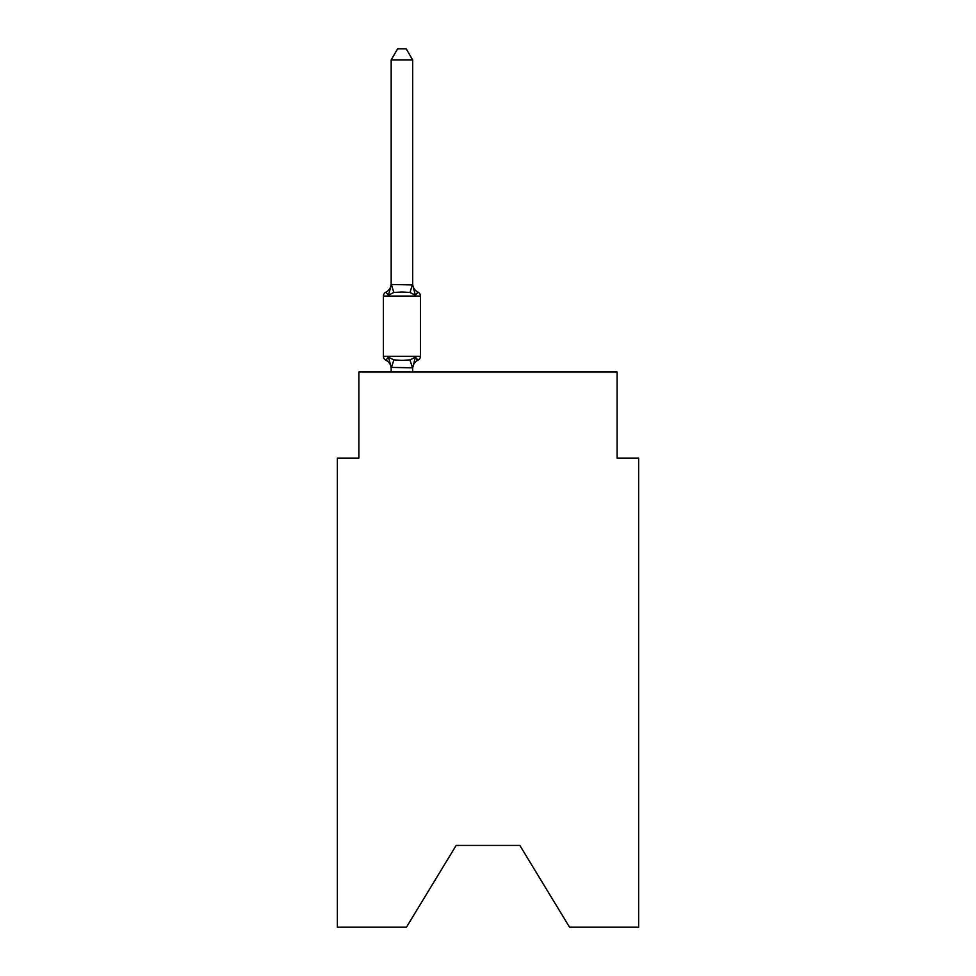 <?xml version="1.0" encoding="UTF-8"?>
<svg xmlns="http://www.w3.org/2000/svg" width="976" height="976" viewBox="0 0 976 976"><rect width="100%" height="100%" fill="white"/><g stroke="black" fill="none" stroke-linecap="round" stroke-linejoin="round"><path stroke-width="1.46" d="M519.842 845.423L569.557 927.2L638.633 927.2L638.633 458.086L617.113 458.086L617.113 372.015L358.887 372.015L358.887 458.086L337.367 458.086L337.367 927.2L406.443 927.2L456.158 845.423L519.842 845.423L456.158 845.423M412.689 368.684L412.689 367.415L412.689 368.684A9.467 9.467 0 0 1 418.009 360.181L415.373 357.143L418.009 360.181A4.307 4.307 0 0 0 420.436 356.301L420.436 296.057A4.307 4.307 0 0 0 418.009 292.178L415.373 295.216L418.009 292.178L415.373 295.216L418.009 292.178L415.373 295.216L418.009 292.178L415.373 295.216L418.009 292.178L415.373 295.216L418.009 292.178L415.373 295.216L418.009 292.178L415.373 295.216L418.009 292.178L415.373 295.216L418.009 292.178L415.373 295.216L418.009 292.178L415.373 295.216L418.009 292.178L415.373 295.216L418.009 292.178L415.373 295.216L418.009 292.178L415.373 295.216L418.009 292.178L415.373 295.216L418.009 292.178L415.373 295.216L418.009 292.178L415.373 295.216L418.009 292.178L415.373 295.216L418.009 292.178L415.373 295.216L418.009 292.178L415.373 295.216L418.009 292.178L415.373 295.216L418.009 292.178L415.373 295.216L418.009 292.178L415.373 295.216L418.009 292.178L415.373 295.216L418.009 292.178L415.373 295.216L418.009 292.178L415.373 295.216L418.009 292.178L415.373 295.216L418.009 292.178L415.373 295.216L418.009 292.178L415.373 295.216L418.009 292.178L415.373 295.216L418.009 292.178L415.373 295.216L418.009 292.178L415.373 295.216L418.009 292.178L415.373 295.216L418.009 292.178L415.373 295.216L418.009 292.178L415.373 295.216L418.009 292.178L415.373 295.216L418.009 292.178L415.373 295.216L418.009 292.178L415.373 295.216L418.009 292.178L415.373 295.216L418.009 292.178L415.373 295.216L418.009 292.178L415.373 295.216L418.009 292.178L415.373 295.216L418.009 292.178L415.373 295.216L409.993 292.446L401.929 292.007L393.853 292.446L388.472 295.216L385.837 292.178A4.307 4.307 0 0 0 383.422 296.057L383.422 356.301A4.307 4.307 0 0 0 385.837 360.181L388.472 357.143L385.837 360.181A4.307 4.307 0 0 1 383.422 356.301A4.307 4.307 0 0 0 385.837 360.181L388.472 357.143L385.837 360.181A4.307 4.307 0 0 1 383.422 356.301A4.307 4.307 0 0 0 385.837 360.181A4.307 4.307 0 0 1 383.422 356.301A4.307 4.307 0 0 0 385.837 360.181A4.307 4.307 0 0 1 383.422 356.301A4.307 4.307 0 0 0 385.837 360.181A4.307 4.307 0 0 1 383.422 356.301A4.307 4.307 0 0 0 385.837 360.181A4.307 4.307 0 0 1 383.422 356.301A4.307 4.307 0 0 0 385.837 360.181L388.472 357.143L385.837 360.181A4.307 4.307 0 0 1 383.422 356.301A4.307 4.307 0 0 0 385.837 360.181L388.472 357.143L385.837 360.181A4.307 4.307 0 0 1 383.422 356.301A4.307 4.307 0 0 0 385.837 360.181L388.472 357.143L385.837 360.181A4.307 4.307 0 0 1 383.422 356.301A4.307 4.307 0 0 0 385.837 360.181L388.472 357.143L385.837 360.181A4.307 4.307 0 0 1 383.422 356.301A4.307 4.307 0 0 0 385.837 360.181L388.472 357.143L385.837 360.181A4.307 4.307 0 0 1 383.422 356.301A4.307 4.307 0 0 0 385.837 360.181L388.472 357.143L385.837 360.181A4.307 4.307 0 0 1 383.422 356.301A4.307 4.307 0 0 0 385.837 360.181L388.472 357.143L385.837 360.181A4.307 4.307 0 0 1 383.422 356.301A4.307 4.307 0 0 0 385.837 360.181L388.472 357.143L385.837 360.181A4.307 4.307 0 0 1 383.422 356.301A4.307 4.307 0 0 0 385.837 360.181L388.472 357.143L385.837 360.181A4.307 4.307 0 0 1 383.422 356.301A4.307 4.307 0 0 0 385.837 360.181L388.472 357.143L385.837 360.181A4.307 4.307 0 0 1 383.422 356.301A4.307 4.307 0 0 0 385.837 360.181L388.472 357.143L385.837 360.181A4.307 4.307 0 0 1 383.422 356.301A4.307 4.307 0 0 0 385.837 360.181L388.472 357.143L385.837 360.181A4.307 4.307 0 0 1 383.422 356.301A4.307 4.307 0 0 0 385.837 360.181L388.472 357.143L385.837 360.181A4.307 4.307 0 0 1 383.422 356.301A4.307 4.307 0 0 0 385.837 360.181L388.472 357.143L385.837 360.181A4.307 4.307 0 0 1 383.422 356.301A4.307 4.307 0 0 0 385.837 360.181L388.472 357.143L385.837 360.181A4.307 4.307 0 0 1 383.422 356.301A4.307 4.307 0 0 0 385.837 360.181L388.472 357.143L393.853 359.912L401.929 360.351L409.993 359.912L415.373 357.143L418.009 360.181L416.789 359.583M412.689 59.987L391.169 59.987L397.622 48.8L406.223 48.8L412.689 59.987L412.689 284.943L415.373 295.216L418.009 292.178A9.467 9.467 0 0 1 412.689 283.662M391.169 283.662A9.467 9.467 0 0 1 385.837 292.178A4.307 4.307 0 0 0 383.422 296.057A4.307 4.307 0 0 1 385.837 292.178A4.307 4.307 0 0 0 383.422 296.057A4.307 4.307 0 0 1 385.837 292.178A4.307 4.307 0 0 0 383.422 296.057A4.307 4.307 0 0 1 385.837 292.178A4.307 4.307 0 0 0 383.422 296.057A4.307 4.307 0 0 1 385.837 292.178A4.307 4.307 0 0 0 383.422 296.057A4.307 4.307 0 0 1 385.837 292.178A4.307 4.307 0 0 0 383.422 296.057A4.307 4.307 0 0 1 385.837 292.178A4.307 4.307 0 0 0 383.422 296.057A4.307 4.307 0 0 1 385.837 292.178A4.307 4.307 0 0 0 383.422 296.057A4.307 4.307 0 0 1 385.837 292.178A4.307 4.307 0 0 0 383.422 296.057A4.307 4.307 0 0 1 385.837 292.178A4.307 4.307 0 0 0 383.422 296.057A4.307 4.307 0 0 1 385.837 292.178A4.307 4.307 0 0 0 383.422 296.057A4.307 4.307 0 0 1 385.837 292.178A4.307 4.307 0 0 0 383.422 296.057A4.307 4.307 0 0 1 385.837 292.178A4.307 4.307 0 0 0 383.422 296.057A4.307 4.307 0 0 1 385.837 292.178A4.307 4.307 0 0 0 383.422 296.057A4.307 4.307 0 0 1 385.837 292.178A4.307 4.307 0 0 0 383.422 296.057A4.307 4.307 0 0 1 385.837 292.178A4.307 4.307 0 0 0 383.422 296.057A4.307 4.307 0 0 1 385.837 292.178A4.307 4.307 0 0 0 383.422 296.057A4.307 4.307 0 0 1 385.837 292.178A4.307 4.307 0 0 0 383.422 296.057A4.307 4.307 0 0 1 385.837 292.178A4.307 4.307 0 0 0 383.422 296.057A4.307 4.307 0 0 1 385.837 292.178A4.307 4.307 0 0 0 383.422 296.057A4.307 4.307 0 0 1 385.837 292.178A4.307 4.307 0 0 0 383.422 296.057A4.307 4.307 0 0 1 385.837 292.178L388.472 295.216L391.339 284.492L412.689 284.943M391.169 372.015L391.169 367.415L391.169 368.684L391.169 367.415L391.169 368.684L391.169 367.415L391.169 368.684L391.169 367.415L391.169 368.684L391.169 367.415L391.169 368.684L391.169 367.415L391.169 368.684L391.169 367.415L391.169 368.684L391.169 367.415L391.169 368.684L391.169 367.415L391.169 368.684L391.169 367.415L391.169 368.684L391.169 367.415L391.169 368.684L391.169 367.415L391.169 368.684L391.169 367.415L391.169 368.684L391.169 367.415L391.169 368.684L391.169 367.415L391.169 368.684L391.169 367.415L391.169 368.684L391.169 367.415L391.169 368.684L391.169 367.415L391.169 368.684L391.169 367.415L391.169 368.684L391.169 367.415L391.169 368.684L391.169 367.415L391.169 368.684L391.169 367.415L412.689 367.806L415.373 357.143M391.169 284.943L391.169 59.987M412.689 372.015L412.689 367.806M391.169 368.684A9.467 9.467 0 0 0 385.837 360.181M388.472 357.143L391.169 367.415M383.422 356.301L420.436 356.301M420.436 296.057L383.422 296.057M393.853 359.912L391.339 367.854M409.993 359.912L412.506 367.854M391.339 284.492L393.853 292.446M412.506 284.492L409.993 292.446"/></g></svg>
